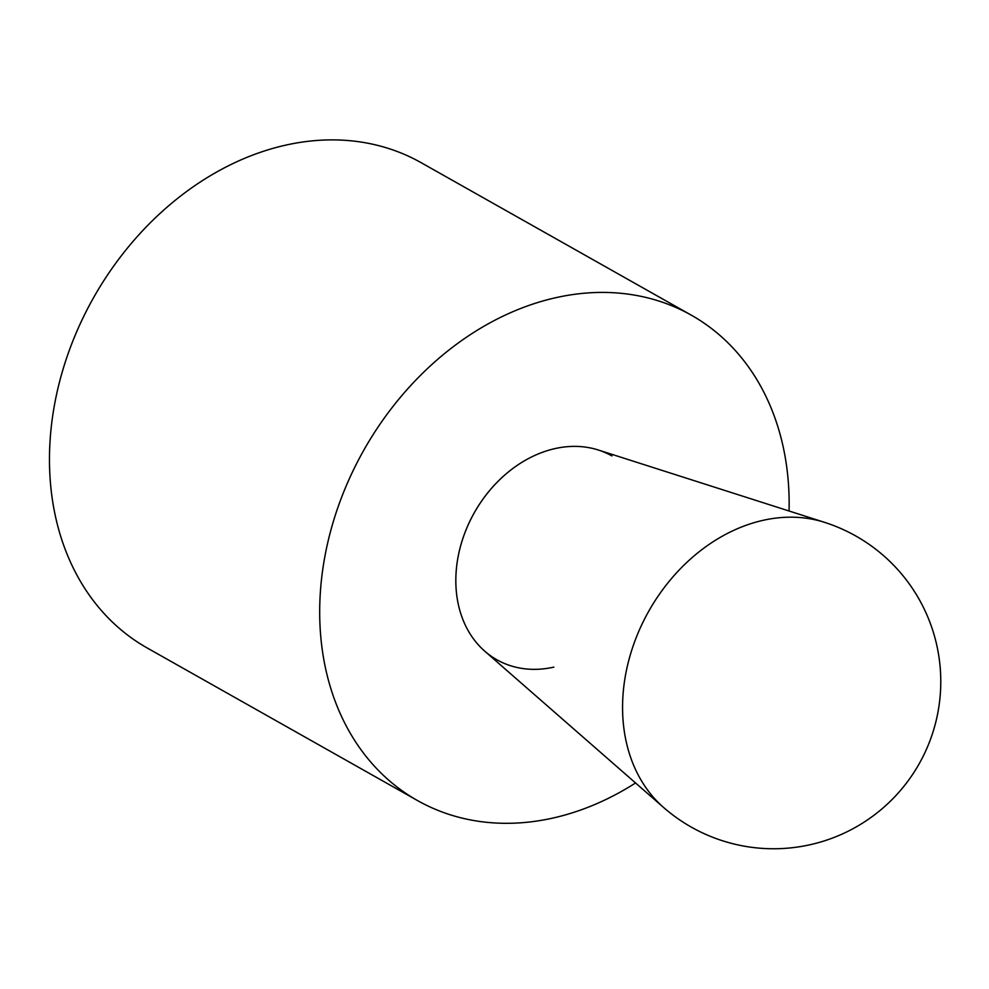 <?xml version="1.0" encoding="UTF-8"?>
<svg xmlns="http://www.w3.org/2000/svg" width="989" height="989" viewBox="0 0 989 989"><rect width="100%" height="100%" fill="white"/><g stroke="black" fill="none" stroke-linecap="round" stroke-linejoin="round"><path stroke-width="1.48" d="M417.445 800.521L147.225 647.993A278.638 218.915 -60.6 0 1 60.959 376.512A278.638 218.915 -60.6 0 1 285.549 145.173A278.638 218.915 -60.6 0 1 421.153 162.691L691.373 315.207A278.638 218.915 119.4 0 0 555.781 297.701A278.638 218.915 119.4 0 0 331.179 529.041A278.638 218.915 119.4 0 0 417.445 800.521A278.638 218.915 119.4 0 0 553.049 818.027A278.638 218.915 119.4 0 0 635.556 782.967M553.84 667.13A117.023 91.94 -60.6 0 1 496.886 659.774A117.023 91.94 -60.6 0 1 460.651 545.755A117.023 91.94 -60.6 0 1 554.99 448.598A117.023 91.94 -60.6 0 1 611.931 455.941M789.061 511.004A278.638 218.915 119.4 0 0 691.373 315.207M824.505 522.328L598.32 450.007A117.023 91.94 119.4 0 0 554.99 448.598A117.023 91.94 119.4 0 0 463.421 536.866A117.023 91.94 119.4 0 0 484.771 651.195L663.57 807.457A165.855 130.313 119.4 0 0 663.582 807.469A167.19 167.19 0 0 0 919.189 763.755A167.19 167.19 0 0 0 824.505 522.328L824.505 522.328A165.855 130.313 119.4 0 0 763.088 520.325A165.855 130.313 119.4 0 0 633.319 645.421A165.855 130.313 119.4 0 0 663.57 807.457"/></g></svg>
